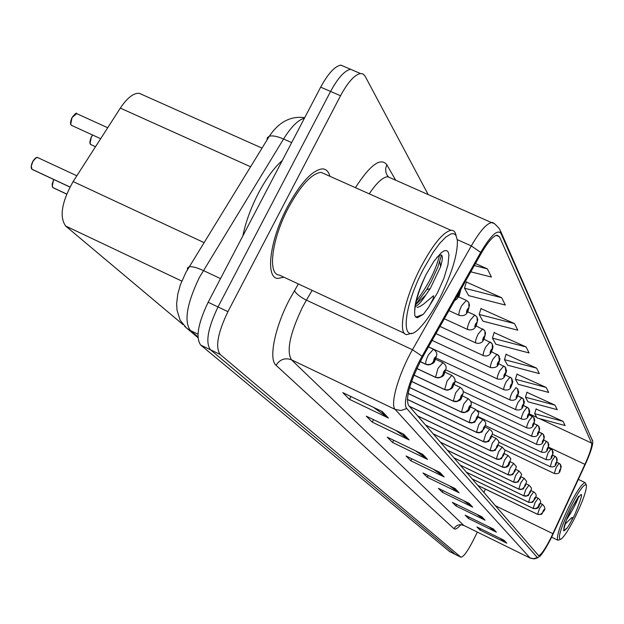 <?xml version="1.0" encoding="UTF-8"?>
<svg xmlns="http://www.w3.org/2000/svg" width="624" height="624" viewBox="0 0 624 624"><rect width="100%" height="100%" fill="white"/><g stroke="black" fill="none" stroke-linecap="round" stroke-linejoin="round"><path stroke-width="0.94" d="M183.105 324.675L65.637 226.013C59.218 216.785 61.714 201.973 73.117 181.568L120.323 108.108C127.171 97.898 133.474 92.96 139.222 93.288L142.295 94.661M329.87 176.272C328.583 171.413 326.079 168.948 322.343 168.878C312.242 170.165 300.635 182.762 287.547 206.677C269.763 239.998 265.06 277.992 277.781 278.452L283.889 277.204L277.781 278.452C265.06 277.992 269.763 239.998 287.547 206.677C300.635 182.762 312.242 170.165 322.343 168.878C326.079 168.948 328.583 171.413 329.87 176.272M551.148 537.358C545.181 549.097 541 555.188 538.613 555.633L408.431 405.265C405.506 397.075 410.179 381.186 422.425 357.599L480.878 253.952C487.672 242.213 493.061 235.958 497.055 235.178L499.457 236.761L591.614 443.095C592.176 446.098 589.953 453.188 584.93 464.357L551.148 537.358M551.374 537.654L585.289 464.381C589.758 454.529 592.262 447.322 592.777 442.759L592.621 441.051L501.056 233.594C497.718 228.891 490.924 235.17 480.683 252.416L422.12 356.218C410.023 377.294 402.168 404.438 406.77 408.541L537.358 557.521L539.924 556.312C543.075 552.841 546.889 546.616 551.374 537.654M344.955 66.885L340.805 65.107C334.737 66.316 328.021 73.663 320.674 87.157L208.151 302.242L218.018 306.938C207.831 328.286 205.304 342.56 210.436 349.76L455.356 554.455L210.436 349.76C205.304 342.56 207.831 328.286 218.018 306.938L330.58 91.439L218.018 306.938L227.924 311.641C217.721 333.029 215.14 347.303 220.163 354.463L460.894 557.201C463.406 557.029 467.399 551.647 472.891 541.055L477.344 532.116M354.713 71.058L350.626 69.303C344.612 70.543 337.935 77.922 330.58 91.439C337.935 77.922 344.612 70.543 350.626 69.303L360.469 73.515C354.526 74.786 347.872 82.196 340.525 95.745L227.924 311.641M382.34 411.606L342.794 392.636L349.487 399.337L388.417 418.033L382.34 411.606M373.441 407.339L388.417 418.033M350.914 396.529L349.487 399.337M403.697 434.187L366.296 416.169L372.247 422.128L409.102 439.904L403.697 434.187M395.756 430.365L409.102 439.904M373.511 419.648L372.247 422.128M422.729 454.303L387.247 437.151L392.574 442.486L427.557 459.412L422.729 454.303M415.592 450.856L427.557 459.412M393.697 440.271L392.574 442.486M439.78 472.337L406.045 455.972L410.834 460.777L444.132 476.931L439.78 472.337M433.337 469.209L444.132 476.931M411.84 458.788L410.834 460.777M504.028 540.251L476.923 526.952L479.965 530.002L506.774 543.161L504.028 540.251M499.855 538.208L506.774 543.161M480.581 528.754L479.965 530.002M493.381 528.996L465.169 515.182L468.476 518.489L496.376 532.163L493.381 528.996M488.873 526.789L496.376 532.163M469.147 517.132L468.476 518.489M481.783 516.734L452.361 502.359L455.965 505.97L485.051 520.19L481.783 516.734M476.884 514.34L485.051 520.19M456.713 504.488L455.965 505.97M469.1 503.326L438.368 488.342L442.315 492.297L472.672 507.109L469.1 503.326M463.749 500.721L472.672 507.109M443.126 490.667L442.315 492.297M455.161 488.592L422.994 472.953L427.339 477.298L459.092 492.757L455.161 488.592M449.303 485.745L459.092 492.757M428.236 475.504L427.339 477.298M428.189 194.579L365.063 76.12L363.129 74.006L360.469 73.515M501.673 297.71L464.506 288.194L468.663 295.628L505.315 305.042L501.673 297.71L466.378 282.064M470.8 271.822L491.423 277.048L487.36 268.858L475.48 263.523M536.624 368.152L504.473 359.658L507.562 365.18L539.323 373.597L536.624 368.152L506.064 354.354M546.203 387.457L515.44 379.259L518.263 384.314L548.675 392.434L546.203 387.457L516.953 374.182M554.97 405.124L525.47 397.207L528.06 401.84L557.232 409.679L554.97 405.124L526.921 392.332M563.02 421.348L534.69 413.689L537.077 417.955L565.102 425.545L563.02 421.348L536.078 409.009M514.519 323.599L479.185 314.441L482.937 321.149L517.795 330.205L514.519 323.599L480.956 308.623M526.11 346.96L492.445 338.146L495.838 344.222L529.082 352.942L526.11 346.96L494.122 332.592M492.445 338.146L494.2 332.311M504.473 359.658L506.142 354.081M515.44 379.259L517.031 373.924M525.47 397.207L526.991 392.09M534.69 413.689L536.149 408.775M479.185 314.441L481.042 308.326M464.506 288.194L466.471 281.759M487.36 268.858L474.326 265.567M208.151 302.242C197.98 323.56 195.507 337.834 200.733 345.08L449.631 551.593L455.27 554.408M537.638 514.394L477.758 485.402L538.013 514.55L541.211 514.192L543.582 511.251C544.51 508.942 544.385 508.771 543.208 510.721L542.584 512.655M542.568 512.632L540.423 514.496L537.584 514.316L539.487 508.583L542.49 504.371M477.688 485.324L537.584 514.316M556.819 462.29L560.297 464.248L560.882 468.359L559.892 469.732C558.948 472.079 559.065 472.282 560.243 470.34L560.882 468.359M560.898 468.382L560.797 464.95M533.231 508.474L472.173 478.943L533.614 508.63L536.874 508.256L539.3 505.268C540.244 502.913 540.111 502.726 538.902 504.715L538.278 506.696M538.255 506.672L536.063 508.568L533.169 508.396L535.103 502.523L538.184 498.241M472.103 478.865L533.169 508.396M528.637 502.304L466.354 472.22L529.027 502.46L532.35 502.078L534.838 499.036C535.798 496.626 535.665 496.431 534.425 498.459L533.77 500.464L534.713 498.865L533.785 500.487M533.77 500.464L531.531 502.398L528.575 502.219L530.54 496.213L533.692 491.86M466.276 472.134L528.575 502.219M523.848 495.869L460.286 465.208L524.246 496.025L525.985 496.22L527.639 495.635L530.182 492.531C531.164 490.066 531.016 489.871 529.753 491.93L529.082 493.982L530.057 492.352L529.105 494.013M529.082 493.982L526.796 495.963L523.786 495.784L525.775 489.629L529.012 485.199M460.208 465.122L523.786 495.784M518.926 489.185L453.96 457.899L519.254 489.31L521.032 489.512L522.725 488.912L525.322 485.745C526.321 483.226 526.172 483.015 524.878 485.121L524.199 487.219L525.19 485.558L524.215 487.25M524.199 487.219L521.859 489.239L518.778 489.06L520.806 482.75L524.129 478.249M453.882 457.805L518.778 489.06M556.249 463.57C555.758 466.3 553.753 467.345 550.235 466.705L552.1 460.559L555.071 456.331L556.335 457.259L556.92 461.432L555.766 463.835L556.92 461.432L556.834 457.961M552.653 455.192L555.04 456.323M552.107 456.409C551.569 459.217 549.526 460.286 545.969 459.599L547.856 453.305L550.898 449.007L552.209 449.966L552.786 454.217L551.608 456.674L552.786 454.217L552.708 450.668M552.209 449.966L548.309 447.782L550.867 449.007M547.786 448.937C547.248 451.784 545.158 452.868 541.515 452.197L543.426 445.739L546.546 441.371L547.895 442.361L548.48 446.683L547.412 448.126C546.413 450.637 546.546 450.863 547.81 448.82L548.496 446.714L547.529 448.336L548.48 446.683M543.761 440.068L546.515 441.363M548.496 446.714L548.395 443.071M586.256 484.856L585.148 482.633C582.106 483.28 576.654 491.361 568.776 506.852C559.712 526.071 556.101 537.202 557.934 540.251L559.884 539.604M570.196 507.686C560.235 529.136 557.185 539.643 561.054 539.198C564.541 536.273 569.369 528.653 575.539 516.344C582.894 500.971 586.529 490.659 586.451 485.41C584.61 482.789 579.189 490.214 570.196 507.686M566.381 520.026L570.882 512.694C575.359 504.894 577.879 499.567 578.448 496.712L578.44 496.603M571.1 509.262L566.038 520.939L563.589 530.501L563.956 530.946L567.224 527.998L569.291 524.706C570.453 523.06 574.61 514.839 570.882 518.404L564.907 524.378M568.339 516.672L566.904 518.684M567.224 527.998L563.636 530.626M282.337 160.438C274.178 167.606 266.237 178.464 258.508 193.011C250.91 207.73 245.684 222.043 242.83 235.95M325.72 174.416L321.071 172.349C311.587 173.527 300.698 185.344 288.413 207.784C271.752 239.023 267.322 274.677 279.295 275.067L404.539 333.395M456.121 235.677C455.395 231.894 453.671 230.1 450.965 230.295C442.907 232.229 432.752 244.725 420.506 267.79C403.837 299.848 397.082 335.221 407.105 334.589L411.528 333.239M423.212 269.506C401.099 311.805 400.694 349.978 421.122 326.414C427.44 319.488 433.82 309.73 440.271 297.149C451.987 273.195 457.696 254.264 457.4 240.357L455.98 235.451L454.662 234.133L452.969 233.626L450.918 233.938L445.864 237.026L439.834 243.243L433.228 252.221L423.212 269.506M415.225 306.579C418.127 305.425 421.652 301.556 425.794 294.98L430.451 288.148L440.653 266.62C443.812 255.177 442.494 252.158 436.706 257.572M425.911 274.919C419.234 289.286 415.483 301.415 414.664 311.29L414.812 315.845L417.284 317.764L423.306 314.332L428.938 306.821L433.196 298.709L433.555 295.753L423.478 304.184L420.069 306.431L417.105 307.531M425.794 294.98L415.529 304.824M441.527 254.998L437.806 267.236L431.129 281.744L426.66 289.661L415.576 304.598M423.306 314.332L415.787 317.21M439.585 255.161C435.747 270.325 428.017 285.597 416.372 300.963M447.346 450.255L514.036 482.297L515.853 482.5L517.585 481.884L520.104 478.46L517.538 481.829L515.798 482.422L513.552 482.04L515.611 475.574L518.957 470.956C523.084 476.104 521.5 472.329 520.268 478.702M447.268 450.161L513.552 482.04M514.925 471.362C511.337 475.082 515.206 474.825 508.232 474.825L440.443 442.276L508.583 474.958L510.44 475.16L512.203 474.536L514.94 471.245C515.978 468.601 515.814 468.367 514.449 470.558L513.747 472.766L514.792 471.042L513.77 472.797M513.747 472.766L511.306 474.88L508.084 474.692L510.175 468.062L513.685 463.398M440.357 442.174L508.084 474.692M502.546 467.15L433.22 433.922L502.874 467.282L504.769 467.485L506.579 466.846L509.379 463.484C510.448 460.769 510.276 460.535 508.864 462.766L508.154 465.036L509.231 463.265L508.178 465.067M508.154 465.036L505.651 467.197L502.359 467.009L504.488 460.2L508.014 455.411C512.249 460.473 510.728 456.994 509.41 463.523M433.126 433.813L502.359 467.009M543.278 441.145C542.708 444.038 540.579 445.146 536.874 444.46C536.375 443.836 537.022 441.628 538.801 437.837L542.108 433.454L543.395 434.421L543.98 438.828L542.88 440.287C541.866 442.861 542.006 443.095 543.301 441.012L543.995 438.859L542.747 441.386L543.449 439.936M543.395 434.421L539.019 431.987L541.967 433.384M543.995 438.859L543.894 435.131M543.434 439.912L543.98 438.828M538.559 432.994C537.919 435.973 535.743 437.104 532.015 436.379C531.492 435.739 532.139 433.469 533.972 429.577L537.365 425.123L538.691 426.122L539.276 430.607L538.145 432.097C537.108 434.725 537.256 434.975 538.582 432.853L539.292 430.638L538.278 432.323L539.276 430.607M534.043 423.556L537.209 425.045M539.292 430.638L539.198 426.832M533.621 424.468C532.958 427.495 530.728 428.641 526.937 427.924C526.375 427.261 527.038 424.936 528.918 420.935L532.405 416.403L533.777 417.44L534.355 422.011L533.192 423.524C532.139 426.223 532.288 426.481 533.653 424.312L534.378 422.042L533.333 423.758L534.355 422.011M533.777 417.44L528.84 414.718L532.241 416.325M534.378 422.042L534.277 418.158M496.454 459.061L425.646 425.17L496.891 459.233L498.833 459.443L500.682 458.78L503.56 455.348C504.644 452.572 504.465 452.314 503.022 454.6L502.297 456.924L503.396 455.122L502.32 456.963M502.297 456.924L499.73 459.139L496.361 458.952L498.521 451.955L502.148 447.08C506.446 452.189 504.956 448.64 503.584 455.395M425.545 425.053L496.361 458.952M417.698 415.982L490.612 450.785L492.601 450.996L494.497 450.325L497.453 446.815C498.553 443.96 498.365 443.695 496.883 446.027L496.15 448.422L497.281 446.581L496.174 448.453M496.15 448.422L493.522 450.684L490.074 450.497L492.266 443.305L495.994 438.337C501.002 442.868 498.194 442.315 497.476 446.862M417.604 415.873L490.074 450.497M409.367 406.349L484.013 441.917L486.049 442.135L487.991 441.441L491.033 437.853C492.164 434.92 491.962 434.647 490.441 437.026L489.684 439.491L490.854 437.603L489.715 439.522M489.684 439.491L486.993 441.808L483.46 441.613L485.69 434.218L489.637 429.211M409.266 406.232L483.46 441.613M476.611 432.401L407.293 399.415L477.079 432.588L479.17 432.806L481.159 432.097L484.286 428.431C485.441 425.412 485.23 425.123 483.655 427.549L482.898 430.092L483.842 427.814L484.372 427.128L484.091 428.165L482.921 430.131M482.898 430.092L480.137 432.471L476.51 432.276L478.78 424.655L482.851 419.554M407.293 399.337L476.51 432.276M469.466 422.651L408.096 393.51L469.778 422.768L471.916 422.986L473.959 422.253L477.173 418.501C478.358 415.405 478.14 415.093 476.518 417.581L475.738 420.194L476.713 417.854L477.259 417.152L476.978 418.228L475.769 420.233M475.738 420.194L472.906 422.635L469.186 422.44L471.494 414.593L475.706 409.391M408.112 393.432L469.186 422.44M528.45 415.537C527.74 418.634 525.463 419.812 521.617 419.063C521.024 418.384 521.687 415.99 523.622 411.879L527.069 407.191L528.622 408.346L529.207 413.01L528.013 414.547C526.929 417.316 527.085 417.589 528.489 415.373L529.222 413.041L528.154 414.796L529.207 413.01M528.622 408.346L523.372 405.467L527.03 407.191M529.222 413.041L529.121 409.063M523.037 406.177C522.304 409.321 519.971 410.522 516.048 409.781C515.408 409.087 516.079 406.622 518.068 402.386L521.765 397.706L523.224 398.814L523.801 403.572L522.569 405.132C521.469 407.971 521.633 408.26 523.076 406.006L523.825 403.611L522.725 405.397L523.801 403.572M523.224 398.814L517.631 395.756L521.563 397.613M523.825 403.611L523.723 399.539M517.343 396.357C516.539 399.594 514.153 400.819 510.198 400.039C509.512 399.321 510.198 396.778 512.234 392.426L516.048 387.66L517.553 388.807L518.131 393.658L516.859 395.249C515.736 398.167 515.908 398.471 517.39 396.162L518.154 393.697L516.75 396.544L517.538 394.906M518.154 393.697L518.053 389.532M517.53 394.891L518.131 393.658M511.368 386.03C510.518 389.337 508.076 390.585 504.052 389.797C503.318 389.056 504.005 386.443 506.111 381.95L510.042 377.107L511.594 378.284L512.171 383.245L510.861 384.868C509.707 387.863 509.894 388.183 511.415 385.827L512.195 383.292L511.033 385.156L512.171 383.245M512.195 383.292L512.093 379.018M505.073 375.172C504.223 378.511 501.719 379.798 497.585 379.018C496.798 378.261 497.492 375.562 499.66 370.929L503.716 365.999L505.323 367.224L505.9 372.294L504.551 373.94C503.373 377.021 503.568 377.356 505.136 374.946L505.924 372.333L504.956 374.65L504.449 375.32L504.722 374.244L505.9 372.294M505.924 372.333L505.822 367.957M409.578 387.559L462.072 412.402L464.272 412.628L466.37 411.871L469.685 408.034C470.894 404.843 470.66 404.516 468.983 407.059L468.195 409.757L469.193 407.355L469.755 406.637L469.474 407.745L468.226 409.804M468.195 409.757L465.286 412.269L461.464 412.074L463.811 403.97L468.172 398.666M409.594 387.488L461.464 412.074M453.43 401.263L411.544 381.459L453.414 401.248C456.323 402.277 458.601 401.458 460.262 398.783L461.768 396.981C463.008 393.689 462.758 393.346 461.035 395.951L460.231 398.736L461.253 396.263L461.83 395.53L461.549 396.669L460.262 398.783M460.231 398.736L457.236 401.318L453.313 401.115L455.699 392.753L460.208 387.348M411.567 381.381L453.313 401.115M445.06 389.789L413.954 375.133L444.795 389.672C447.782 390.725 450.13 389.875 451.838 387.13L453.398 385.289C454.662 381.896 454.405 381.537 452.618 384.205L451.799 387.083L452.852 384.524L453.445 383.776L453.164 384.961L451.838 387.13M451.799 387.083C450.052 389.774 447.681 390.593 444.686 389.532L447.119 380.89L451.792 375.375M413.985 375.055L444.686 389.532M435.965 377.536L416.824 368.55L435.661 377.411C438.734 378.487 441.152 377.614 442.907 374.774L444.53 372.902C445.832 369.408 445.552 369.018 443.703 371.748L442.876 374.728L443.953 372.099L444.561 371.335L444.28 372.559L442.907 374.774M442.876 374.728C441.074 377.504 438.633 378.347 435.552 377.255L438.025 368.316L442.876 362.692M416.863 368.464L435.552 377.255M53.898 179.579L52.244 183.869L52.619 187.387M52.9 187.66L66.643 194.103L52.806 187.535M420.209 361.686L425.974 364.393C429.133 365.5 431.621 364.595 433.438 361.67L435.123 359.759C436.457 356.148 436.16 355.735 434.242 358.535L433.399 361.624L434.507 358.901L435.139 358.121L434.858 359.393L433.438 361.67M433.399 361.624C431.535 364.478 429.023 365.344 425.857 364.229C425.365 362.567 426.208 359.486 428.368 354.97L433.407 349.237M420.248 361.6L425.857 364.229M52.712 187.489L66.674 194.033M38.119 157.771L37.042 157.521L35.638 158.129L32.838 161.538L31.34 166.085L31.863 169.135M32.058 169.283L69.919 187.06M31.957 169.244L69.958 186.997M498.443 363.73C498.069 366.6 495.511 367.91 490.768 367.669C489.926 366.889 490.628 364.096 492.866 359.307L497.063 354.292L498.716 355.563L499.294 360.75L497.897 362.427C496.688 365.594 496.899 365.945 498.514 363.488L499.317 360.797L498.326 363.168L497.804 363.862L498.085 362.747L499.294 360.75M499.317 360.797L499.216 356.304M498.716 355.563L491.447 351.671C490.035 355.274 487.414 356.616 483.584 355.696C482.68 354.884 483.382 352.006 485.69 347.053L490.035 341.944L491.985 343.582L492.812 345.813L492.484 348.192L490.877 350.275C489.645 353.535 489.856 353.909 491.525 351.398L492.344 348.613L491.33 351.062L490.792 351.764L491.072 350.61L492.32 348.566M492.344 348.613L492.25 344.011M484.06 338.91C482.672 342.545 479.981 343.925 475.995 343.036C475.012 342.209 475.722 339.23 478.117 334.097L482.609 328.895L484.622 330.587L485.464 332.873L485.121 335.314L483.46 337.436C482.196 340.798 482.422 341.195 484.146 338.621L484.981 335.751L483.943 338.263L483.382 338.98L483.67 337.787L484.949 335.696M484.981 335.751L484.887 331.016M474.747 315.089L476.83 316.844L477.68 319.184L477.157 322.07L475.605 323.84C474.31 327.311 474.552 327.733 476.338 325.104L477.188 322.124L475.543 325.455L476.455 323.536M477.188 322.124L477.087 317.265M476.447 323.513L477.157 322.07M466.417 300.456L468.569 302.266L469.435 304.668L468.889 307.632L467.282 309.434C465.956 313.022 466.214 313.466 468.055 310.768L468.92 307.687L467.828 310.37L467.228 311.119L467.516 309.832L468.889 307.632M468.92 307.687L468.827 302.695M460.699 289.731L460.114 292.297L458.445 294.13C457.08 297.835 457.353 298.311 459.264 295.55L460.145 292.36L459.022 295.129L458.406 295.885L458.687 294.559L460.114 292.297M460.145 292.36L460.762 289.622M250.583 166.772L120.323 108.108M204.079 242.619L73.117 181.568M181.771 281.073L65.637 226.013M460.801 524.706C457.548 528.434 455.278 529.776 453.991 528.731L276.073 365.313C279.911 359.346 285.035 357.505 291.455 359.798L463.726 525.377L530.205 558.098M276.073 365.313C268.421 359.393 274.646 327.701 289.497 299.504L298.366 283.951M422.12 356.218L412.472 349.744L306.4 300.128L302.468 307.25C289.934 333.575 286.268 351.086 291.455 359.798L395.195 409.43C389.782 404.789 398.619 373.784 412.472 349.744L471.292 245.911C479.762 231.34 486.517 223.564 491.556 222.596L493.896 223.431M500.549 231.059L592.621 441.051M501.056 233.594L499.746 229.234C495.487 224.117 492.757 221.91 491.556 222.596L387.793 176.717C382.879 177.052 376.685 182.754 369.221 193.83M480.683 252.416L471.292 245.911L457.322 239.663M406.77 408.541L401.045 410.506L395.195 409.43L530.065 557.973L533.77 558.714L537.358 557.521M538.021 557.708L534.183 558.901L530.353 558.168L463.726 525.377C459.607 523.84 456.362 524.963 453.991 528.731M355.423 187.668C370.204 164.806 380.671 157.154 386.825 164.72L395.702 180.219M220.163 354.463L200.733 345.08M460.707 557.092L449.631 551.593M340.525 95.745L320.674 87.157M390.959 178.121L387.793 176.717L385.975 172.637L385.64 168.644L386.825 164.72M312.148 290.371L306.4 300.128C300.074 296.938 296.088 293.748 294.45 290.573M388.69 177.115L387.325 175.508L388.112 176.857M499.457 236.761L496.252 235.342M552.903 533.676L495.308 505.69M584.93 464.357L548.543 447.151M483.865 492.461L485.41 489.107M591.614 443.095L539.354 418.571M536.734 417.347L529.199 413.806M454.303 488.179L458.039 492.118M468.281 502.928L471.658 506.501M481.003 516.352L484.076 519.605M492.632 528.629L495.44 531.601M503.303 539.9L505.885 542.623M438.883 471.9L443.024 476.268M421.777 453.843L426.395 458.718M402.698 433.711L407.87 439.163M381.287 411.099L387.122 417.261M304.426 118.209C298.202 119.8 291.244 126.734 283.546 139.012L199.306 277.579C186.81 303.787 183.846 321.43 190.406 330.509L197.987 334.16M220.514 278.608L203.299 270.512C196.911 267.563 192.231 266.323 189.267 266.783L187.535 267.797L187.395 269.771M291.658 142.607L283.546 139.012C277.212 136.274 272.462 135.353 269.303 136.235L185.866 272.446L180.359 284.825L177.739 294.302L176.654 303.568L177.013 310.159L180.172 320.26L186.599 328.123L190.406 330.509L197.941 336.835M304.699 117.679C290.675 115.783 278.873 121.969 269.303 136.235L267.345 137.647L266.978 140.026M197.98 337.67L184.626 326.352M543.582 511.337C540.454 514.535 544.245 514.285 537.685 514.41L537.631 514.387M560.227 470.441C559.751 473.125 557.786 474.154 554.323 473.515L556.163 467.516L559.081 463.359L560.297 464.248M539.292 505.354C538.894 508.069 536.89 509.114 533.278 508.49L533.224 508.466M555.898 462.829C554.939 465.223 555.064 465.442 556.265 463.46L556.936 461.464L555.898 462.829M551.749 455.637C550.766 458.086 550.891 458.305 552.131 456.292L552.802 454.241L551.749 455.637M569.291 524.706L574.665 514.933C584.945 489.809 583.76 487.89 571.116 509.168C566.974 517.741 564.556 524.168 563.846 528.442M427.401 309.114L437.541 292.718L443.914 278.242L447.985 264.755L448.945 254.849L448.157 251.901L446.55 250.528L444.194 250.817L441.207 252.767L433.93 261.253L426.2 274.342C418.673 289.684 414.827 302 414.664 311.29M520.244 478.663C521.266 476.073 521.11 475.855 519.776 478L519.09 480.16L520.244 478.663M520.237 478.772C516.688 482.438 520.627 482.118 513.692 482.165L447.353 450.263M503.537 455.489C499.793 459.264 504.231 458.89 496.54 459.1L496.439 459.046M490.292 450.661L417.706 415.997M53.531 180.024L53.804 179.533M52.19 186.365L53.516 180.047M32.744 161.507L36.067 157.864M31.886 168.971L31.286 165.922L32.737 161.522M32.159 169.416L32.635 169.642M476.229 325.424C474.848 329.098 472.095 330.509 467.969 329.644C466.908 328.793 467.61 325.705 470.09 320.377L474.7 315.034M92.687 135.049L91.486 136.898C89.575 141.079 89.466 143.684 91.174 144.729C89.411 144.277 89.482 141.656 91.377 136.859L92.609 135.018M90.051 143.317L91.377 136.882M467.93 311.119C466.573 314.831 463.749 316.274 459.459 315.448C458.305 314.574 459.014 311.368 461.581 305.838L466.362 300.394M77.204 113.864L76.666 113.623L72.189 117.445C70.208 121.797 70.13 124.504 71.971 125.588L100.667 138.7M70.73 124.043L72.08 117.437C75.2 113.591 76.729 112.328 76.666 113.623L107.71 127.733M72.095 117.413L75.231 113.942M262.018 148.114L139.222 93.288M592.691 441.254L592.449 439.982M460.808 557.162L455.356 554.455M463.889 525.502L460.816 524.714M340.805 65.107L350.626 69.303M540.142 503.233L542.451 504.348C545.197 506.984 545.579 509.301 543.605 511.282M504.551 449.795L554.276 473.491M556.819 462.283L559.081 463.359M560.258 470.379L561.272 466.417M535.673 497.032L538.138 498.217C541 500.175 541.39 502.538 539.323 505.3M531.008 490.565L533.645 491.837C536.57 493.795 536.975 496.213 534.854 499.067M528.692 502.328C535.384 502.219 531.453 502.601 534.83 499.13M526.141 483.826L528.957 485.176C533.458 489.754 530.751 488.428 530.205 492.57M523.903 495.893C531.235 495.518 526.586 496.213 530.174 492.632M521.056 476.783L524.066 478.226C528.13 483.358 526.539 479.567 525.346 485.784M518.911 489.177C525.767 489.115 521.843 489.427 525.314 485.854M552.653 455.185L556.335 457.259M498.67 442.166L550.173 466.674M556.288 463.499L557.318 459.451M492.274 434.101L545.906 459.568M552.146 456.339L553.199 452.205M543.769 440.053L547.895 442.361M485.394 425.576L541.445 452.158M547.825 448.859L548.894 444.631M551.608 537.17L557.755 540.158M571.132 509.207L578.612 496.298M578.347 479.404L585.148 482.633M426.52 273.71L426.2 274.342M321.071 172.349L450.965 230.295M417.284 317.764L416.286 317.296M430.147 288.639L426.66 289.661M440.653 266.62L439.803 261.628M515.736 469.42L518.957 470.956M510.167 461.721L513.607 463.367C517.819 468.577 516.227 464.755 514.964 471.284M502.523 467.15C506.516 467.852 508.802 466.666 509.363 463.616M504.317 453.656L508.014 455.411M478.023 416.606L536.796 444.421M543.317 441.059L544.409 436.738M534.05 423.548L538.691 426.122M477.165 410.467L531.929 436.34M538.606 432.9L539.721 428.477M470.683 401.396L526.843 427.877M533.676 424.359L534.807 419.843M498.186 445.193L502.148 447.08M490.261 450.661C498.085 450.45 493.623 450.785 497.422 446.963M491.743 436.316L495.994 438.337M484.965 426.988L489.528 429.156C494.699 433.36 491.681 433.469 491.065 437.9M483.67 441.792C491.572 441.613 487.157 441.893 491.002 438.017M409.375 406.364L483.553 441.737M477.82 417.167L482.726 419.492C487.976 423.634 484.988 423.93 484.31 428.477M476.736 432.463C484.715 432.323 480.363 432.526 484.247 428.602M470.278 406.825L475.558 409.321C480.168 414.687 478.826 410.764 477.204 418.548M469.435 422.643C477.5 422.534 473.21 422.659 477.134 418.696M463.125 391.537L521.516 419.016M528.512 415.428C529.511 413.119 529.901 411.583 529.667 410.803M454.787 381.022L515.931 409.726M523.099 406.052C524.121 403.681 524.519 402.098 524.285 401.326M515.876 387.559L517.553 388.807M445.731 369.837L510.065 399.976M517.413 396.217C518.45 393.806 518.856 392.192 518.622 391.373M505.237 374.852L511.594 378.284M435.942 357.973L503.903 389.727M511.446 385.882C512.515 383.347 512.928 381.693 512.678 380.921M498.553 363.581L505.323 367.224M428.501 346.827L497.414 378.94M505.159 375.008C506.267 372.372 506.688 370.672 506.431 369.923M462.306 395.912L468.008 398.596C471.705 401.302 472.274 404.461 469.716 408.088M461.737 412.285C466.674 412.573 469.303 411.224 469.63 408.244M409.578 387.566L461.581 412.214M453.874 384.376L460.021 387.262C465.98 391.264 462.064 394.657 461.799 397.028M453.609 401.349C458.695 401.599 461.393 400.218 461.713 397.207M444.935 372.169L451.581 375.281C455.52 378.05 456.136 381.404 453.43 385.343M445.013 389.782C450.091 390.086 452.86 388.666 453.328 385.538M435.435 359.221L442.627 362.583C448.984 366.881 444.865 370.25 444.561 372.957M435.919 377.536C441.191 377.762 444.038 376.311 444.444 373.175M53.797 179.533L52.096 184.127L52.666 187.465M428.446 346.928L433.134 349.112C439.717 353.543 435.482 356.889 435.154 359.814M426.262 364.533C431.714 364.712 434.639 363.223 435.022 360.064M420.202 361.694L425.981 364.4M76.846 175.773L37.643 157.552C36.535 156.913 34.897 158.223 32.729 161.499C31.021 165.36 30.748 167.926 31.91 169.213M32.62 169.634L69.919 187.067M432.12 340.408L490.581 367.583M498.545 363.55C499.676 360.781 500.113 359.05 499.84 358.34M483.951 339.121L491.743 343.262M435.95 333.614L483.374 355.594M491.556 351.46C492.726 348.574 493.171 346.788 492.882 346.117M476.003 325.837L484.38 330.268M440.014 326.414L475.753 342.927M484.177 338.684L485.542 333.2M467.563 311.774L474.419 314.909L476.58 316.508M444.327 318.763L467.688 329.519M476.369 325.159L477.766 319.535M91.174 144.729L95.511 146.718M458.585 296.852L466.05 300.253L468.32 301.922M448.921 310.612L459.139 315.307M468.086 310.83L469.521 305.058M91.377 136.859L92.594 135.01M71.588 125.44C70.06 124.527 70.223 121.852 72.08 117.413M454.732 300.323C455.887 300.183 457.353 298.717 459.124 295.94M459.295 295.604L460.769 289.684"/></g></svg>
